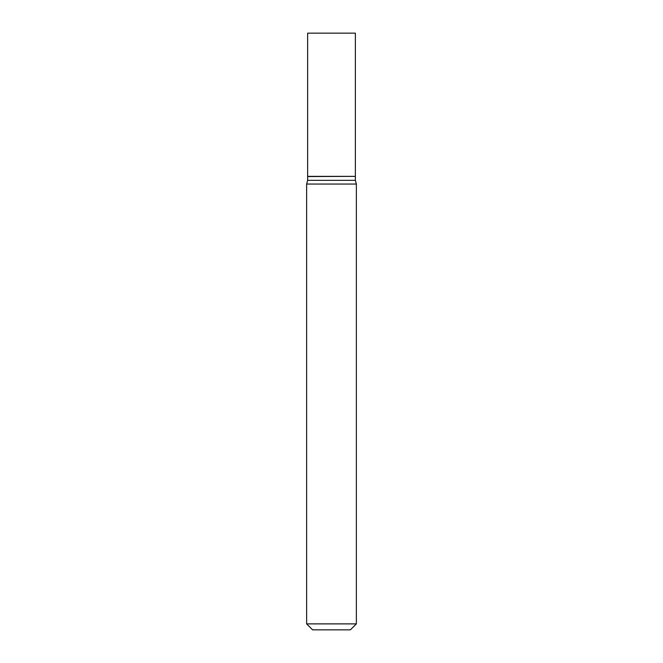 <?xml version="1.0" encoding="UTF-8"?>
<svg xmlns="http://www.w3.org/2000/svg" width="663" height="663" viewBox="0 0 663 663"><rect width="100%" height="100%" fill="white"/><g stroke="black" fill="none" stroke-linecap="round" stroke-linejoin="round"><path stroke-width="0.5" stroke-dasharray="3.31 2.49" d="M307.632 33.15L355.368 33.15M307.632 176.358L355.368 176.358M355.169 176.358L307.831 176.358L355.169 176.358M307.632 180.336L355.368 180.336M306.637 184.049L356.363 184.049M306.637 623.883L356.363 623.883M312.604 629.85L350.396 629.85M307.632 176.557L355.368 176.557"/><path stroke-width="0.99" d="M355.368 33.15L307.632 33.15L307.632 176.358L355.368 176.358L355.368 33.15M355.169 176.358L307.632 176.557L307.632 180.336L306.637 184.049L306.637 623.883L356.363 623.883L350.396 629.85L312.604 629.85L306.637 623.883M355.368 176.557L355.368 180.336L307.632 180.336M355.368 180.336L356.363 184.049L306.637 184.049M356.363 184.049L356.363 623.883"/></g></svg>
